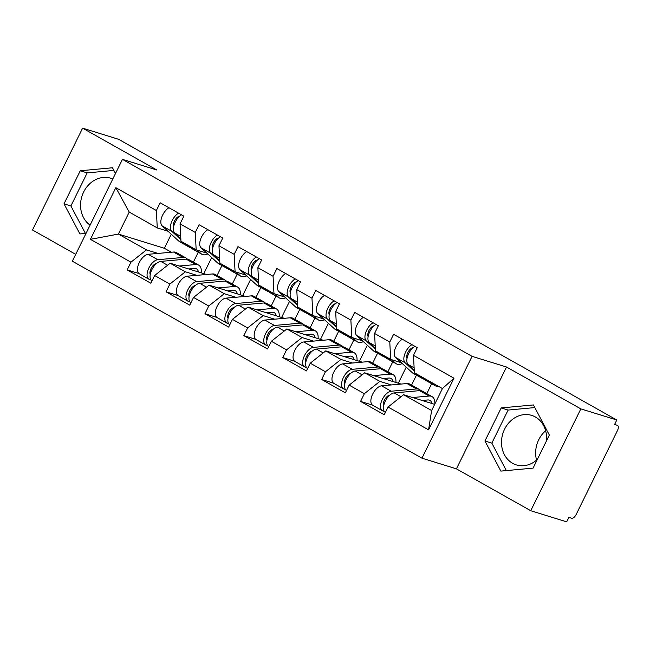 <?xml version="1.0" encoding="UTF-8"?>
<svg xmlns="http://www.w3.org/2000/svg" width="650" height="650" viewBox="0 0 650 650"><rect width="100%" height="100%" fill="white"/><g stroke="black" fill="none" stroke-linecap="round" stroke-linejoin="round"><path stroke-width="0.97" d="M536.559 460.127A25.927 22.189 107.2 0 1 545.651 430.747M546.414 441.001A25.927 22.189 -72.8 0 0 535.429 416.999A25.927 22.189 -72.8 0 0 531.7 415.391A25.927 22.189 -72.8 0 0 503.628 431.356A25.927 22.189 -72.8 0 0 512.647 463.312A25.927 22.189 -72.8 0 0 516.376 464.921A25.927 22.189 -72.8 0 0 537.347 459.42M90.09 225.127A25.927 22.189 107.2 0 1 83.111 193.172A25.927 22.189 107.2 0 1 110.76 178.222A25.927 22.189 107.2 0 1 112.799 178.986M530.741 510.721L580.848 408.882L506.537 367.014L456.43 468.845L530.741 510.721L566.686 521.844L568.88 517.384L571.504 518.196A4.989 2.535 119.4 0 0 576.16 514.508L617.5 430.487A4.989 2.535 119.4 0 0 617.484 425.384A4.989 2.535 119.4 0 0 617.232 425.271L614.599 424.458L616.793 420.006L118.552 139.279L82.607 128.156L32.5 229.994L75.717 254.345M456.43 468.845L421.964 458.185L72.345 261.194L122.452 159.364L472.071 356.346L421.964 458.185M398.304 383.224L406.217 367.136M359.401 361.303L367.315 345.223M320.499 339.381L328.412 323.302M281.596 317.468L289.51 301.381M242.694 295.547L250.607 279.467M434.655 404.349L403.561 394.729L431.616 410.532L428.569 429.861L453.993 378.202L413.473 355.371L417.267 347.652L393.575 334.303L389.781 342.022L390.683 359.409L401.391 362.724M428.569 429.861L388.05 407.03L384.256 414.749L360.563 401.408L372.385 405.064M391.373 384.938L379.868 381.379L364.358 393.689L360.563 401.408M364.358 393.689L349.148 385.117L345.353 392.836L321.661 379.486L333.483 383.142M352.471 363.017L340.966 359.458L325.455 371.767L321.661 379.486M325.455 371.767L310.245 363.196L306.451 370.914L282.758 357.565L294.58 361.221M313.568 341.104L302.063 337.545L286.553 349.846L282.758 357.565M286.553 349.846L271.342 341.274L267.548 348.993L243.856 335.652L255.678 339.308M274.666 319.183L263.169 315.624L247.658 327.933L243.856 335.652M247.658 327.933L232.44 319.361L228.646 327.08L204.953 313.731L216.775 317.387M235.763 297.261L224.266 293.702L208.756 306.012L204.953 313.731M208.756 306.012L193.537 297.44L189.743 305.159L166.051 291.809L177.873 295.466M196.861 275.348L185.364 271.789L169.853 284.091L166.051 291.809M169.853 284.091L154.643 275.519L150.841 283.238L127.148 269.896L138.97 273.553M157.958 253.427L146.461 249.868L130.951 262.178L127.148 269.896M130.951 262.178L90.423 239.346L115.846 187.679L156.366 210.519L157.268 227.898L167.976 231.213M389.781 342.022L374.571 333.458L378.365 325.739L354.673 312.39L350.878 320.109L335.668 311.537L339.463 303.818L315.77 290.469L311.976 298.188L296.766 289.616L300.56 281.897L276.876 268.548L273.073 276.274L257.863 267.702L261.658 259.984L237.973 246.634L234.171 254.353L218.961 245.781L222.755 238.062L199.071 224.713L195.268 232.432L180.058 223.86L183.861 216.141L160.168 202.792L156.366 210.519M401.058 384.069L364.658 372.808L379.868 381.379M390.683 359.409L375.473 350.838L374.571 333.458M426.782 393.656L431.665 383.736M411.572 385.084L416.455 375.164M364.658 372.808L349.148 385.117M362.156 362.156L325.756 350.894L340.966 359.458M350.878 320.109L351.78 337.488L362.489 340.803M351.78 337.488L336.57 328.924L335.668 311.537M387.879 371.735L392.762 361.814M372.669 363.163L377.553 353.251M325.756 350.894L310.245 363.196M323.253 340.234L286.853 328.973L302.063 337.545M311.976 298.188L312.877 315.575L323.586 318.89M312.877 315.575L297.668 307.003L296.766 289.616M348.977 349.814L353.86 339.901M333.767 341.242L338.65 331.329M286.853 328.973L271.342 341.274M284.351 318.313L247.951 307.052L263.169 315.624M273.073 276.274L273.975 293.654L284.684 296.969M273.975 293.654L258.765 285.082L257.863 267.702M310.082 327.901L314.957 317.98M294.864 319.329L299.748 309.408M247.951 307.052L232.44 319.361M245.448 296.4L209.048 285.139L224.266 293.702M234.171 254.353L235.072 271.733L245.781 275.048M235.072 271.733L219.863 263.169L218.961 245.781M271.18 305.979L276.055 296.067M255.962 297.408L260.845 287.495M209.048 285.139L193.537 297.44M206.546 274.479L170.154 263.217L185.364 271.789M195.268 232.432L196.17 249.819L206.879 253.134M196.17 249.819L180.96 241.248L180.058 223.86M232.278 284.058L237.153 274.146M217.059 275.486L221.943 265.574M170.154 263.217L154.643 275.519M203.799 273.626L211.705 257.546M171.275 234.227L164.361 248.284L171.364 252.224M164.361 248.284L118.406 234.065L146.461 249.868M157.268 227.898L129.22 212.095L118.406 234.065L90.423 239.346M193.375 262.145L198.25 252.224M115.846 187.679L129.22 212.095M580.848 408.882L616.793 420.006M506.537 367.014L472.071 356.346M122.452 159.364L156.918 170.032L82.607 128.156M431.616 410.532L442.423 388.562L414.375 372.759L413.473 355.371M403.561 394.729L388.05 407.03M453.993 378.202L442.423 388.562M115.505 173.485L112.483 167.773L80.283 170.755L64.001 203.84L79.926 233.935L86.036 233.374M484.941 441.009L500.866 471.104L533.073 468.122L549.347 435.037L533.423 404.942L501.223 407.924L484.941 441.009L491.831 443.137L506.358 470.6M113.88 170.414L87.173 172.892L70.899 205.969L85.426 233.431M70.899 205.969L64.001 203.84M87.173 172.892L80.283 170.755M534.82 407.582L508.113 410.061L491.831 443.137M508.113 410.061L501.223 407.924M197.186 250.128L201.069 253.687A16.616 8.45 119.4 0 0 201.874 254.272A16.616 8.45 119.4 0 0 202.727 254.637A16.616 8.45 119.4 0 0 207.764 253.939M185.331 243.709L188.476 246.586A16.616 8.45 119.4 0 0 189.28 247.171A16.616 8.45 119.4 0 0 190.133 247.536A16.616 8.45 119.4 0 0 190.84 247.699M178.523 213.143A10.969 5.574 119.4 0 0 171.438 222.349A10.969 5.574 119.4 0 0 171.763 231.303L180.879 239.639M168.927 207.732A10.969 5.574 119.4 0 0 161.842 216.946A10.969 5.574 119.4 0 0 162.159 225.891L178.88 241.182A16.616 8.45 119.4 0 0 179.684 241.768L189.28 247.171M173.607 227.021A6.646 3.38 -60.6 0 1 174.728 220.472A6.646 3.38 -60.6 0 1 179.749 216.117M181.521 214.825A10.969 5.574 119.4 0 0 174.436 224.039A10.969 5.574 119.4 0 0 174.752 232.984L180.822 238.534M188.321 245.391L191.474 248.276A16.616 8.45 119.4 0 0 192.278 248.861L201.874 254.272M150.841 279.858L149.484 279.435A10.969 5.574 -60.6 0 1 148.915 279.191L139.319 273.78A10.969 5.574 -60.6 0 1 139.011 263.128A10.969 5.574 -60.6 0 1 148.184 254.304L173.534 252.037A16.616 8.45 -60.6 0 1 175.565 252.224A16.616 8.45 -60.6 0 1 176.418 252.59L186.022 258.001A16.616 8.45 -60.6 0 1 187.346 259.147M148.915 279.191A10.969 5.574 -60.6 0 1 148.614 268.531A10.969 5.574 -60.6 0 1 157.779 259.707L183.138 257.441A16.616 8.45 -60.6 0 1 185.169 257.636A16.616 8.45 -60.6 0 1 186.022 258.001M198.437 271.968A12.301 6.248 119.4 0 0 196.495 268.856A12.301 6.248 119.4 0 0 195.861 268.588A12.301 6.248 119.4 0 0 194.358 268.45L188.695 268.954M151.986 280.914L151.913 280.873A10.969 5.574 -60.6 0 1 151.604 270.221A10.969 5.574 -60.6 0 1 160.778 261.398L186.127 259.131A16.616 8.45 -60.6 0 1 188.159 259.317A16.616 8.45 -60.6 0 1 189.012 259.683L198.616 265.094A16.616 8.45 -60.6 0 1 201.394 272.886M179.197 266.021L195.731 264.542A16.616 8.45 -60.6 0 1 197.763 264.729A16.616 8.45 -60.6 0 1 198.616 265.094M149.906 272.675L150.613 272.894M156.374 263.624A6.646 3.38 119.4 0 0 151.361 267.979A6.646 3.38 119.4 0 0 150.231 274.519M236.088 272.049L239.972 275.6A16.616 8.45 119.4 0 0 240.776 276.185A16.616 8.45 119.4 0 0 241.629 276.551A16.616 8.45 119.4 0 0 246.667 275.86M224.234 265.623L227.378 268.507A16.616 8.45 119.4 0 0 228.182 269.092A16.616 8.45 119.4 0 0 229.036 269.457A16.616 8.45 119.4 0 0 229.743 269.62M217.425 235.056A10.969 5.574 119.4 0 0 210.34 244.27A10.969 5.574 119.4 0 0 210.665 253.224L219.781 261.552M207.829 229.653A10.969 5.574 119.4 0 0 200.744 238.859A10.969 5.574 119.4 0 0 201.061 247.812L217.783 263.096A16.616 8.45 119.4 0 0 218.587 263.681L228.182 269.092M212.509 248.934A6.646 3.38 -60.6 0 1 213.631 242.393A6.646 3.38 -60.6 0 1 218.652 238.038M220.423 236.746A10.969 5.574 119.4 0 0 213.338 245.96A10.969 5.574 119.4 0 0 213.655 254.906L219.724 260.455M227.224 267.312L230.376 270.197A16.616 8.45 119.4 0 0 231.181 270.774L240.776 276.185M274.991 293.971L278.874 297.521A16.616 8.45 119.4 0 0 279.679 298.106A16.616 8.45 119.4 0 0 280.532 298.472A16.616 8.45 119.4 0 0 285.569 297.773M263.128 287.544L266.281 290.428A16.616 8.45 119.4 0 0 267.085 291.013A16.616 8.45 119.4 0 0 267.938 291.379A16.616 8.45 119.4 0 0 268.645 291.533M256.327 256.977A10.969 5.574 119.4 0 0 249.243 266.191A10.969 5.574 119.4 0 0 249.568 275.137L258.684 283.473M246.732 251.566A10.969 5.574 119.4 0 0 239.647 260.78A10.969 5.574 119.4 0 0 239.964 269.726L256.685 285.017A16.616 8.45 119.4 0 0 257.489 285.602L267.085 291.013M251.412 270.855A6.646 3.38 -60.6 0 1 252.533 264.306A6.646 3.38 -60.6 0 1 257.554 259.959M259.326 258.659A10.969 5.574 119.4 0 0 252.241 267.873A10.969 5.574 119.4 0 0 252.557 276.827L258.627 282.368M266.126 289.234L269.279 292.11A16.616 8.45 119.4 0 0 270.083 292.695L279.679 298.106M313.893 315.884L317.777 319.442A16.616 8.45 119.4 0 0 318.581 320.027A16.616 8.45 119.4 0 0 319.434 320.393A16.616 8.45 119.4 0 0 324.472 319.694M302.031 309.465L305.183 312.341A16.616 8.45 119.4 0 0 305.988 312.926A16.616 8.45 119.4 0 0 306.841 313.292A16.616 8.45 119.4 0 0 307.548 313.454M295.23 278.899A10.969 5.574 119.4 0 0 288.145 288.104A10.969 5.574 119.4 0 0 288.47 297.058L297.586 305.394M285.634 273.488A10.969 5.574 119.4 0 0 278.549 282.701A10.969 5.574 119.4 0 0 278.866 291.647L295.588 306.938A16.616 8.45 119.4 0 0 296.392 307.523L305.988 312.926M290.314 292.776A6.646 3.38 -60.6 0 1 291.436 286.227A6.646 3.38 -60.6 0 1 296.457 281.873M298.22 280.581A10.969 5.574 119.4 0 0 291.135 289.794A10.969 5.574 119.4 0 0 291.46 298.74L297.521 304.289M305.029 311.147L308.181 314.031A16.616 8.45 119.4 0 0 308.986 314.616L318.581 320.027M352.796 337.805L356.679 341.356A16.616 8.45 119.4 0 0 357.484 341.941A16.616 8.45 119.4 0 0 358.337 342.306A16.616 8.45 119.4 0 0 363.374 341.616M340.933 331.378L344.086 334.262A16.616 8.45 119.4 0 0 344.89 334.848A16.616 8.45 119.4 0 0 345.743 335.213A16.616 8.45 119.4 0 0 346.45 335.376M334.132 300.812A10.969 5.574 119.4 0 0 327.048 310.026A10.969 5.574 119.4 0 0 327.364 318.979L336.481 327.308M324.529 295.401A10.969 5.574 119.4 0 0 317.444 304.614A10.969 5.574 119.4 0 0 317.769 313.568L334.482 328.851A16.616 8.45 119.4 0 0 335.294 329.436L344.89 334.848M329.217 314.689A6.646 3.38 -60.6 0 1 330.338 308.149A6.646 3.38 -60.6 0 1 335.359 303.794M337.123 302.502A10.969 5.574 119.4 0 0 330.037 311.707A10.969 5.574 119.4 0 0 330.363 320.661L336.424 326.211M343.931 333.068L347.076 335.952A16.616 8.45 119.4 0 0 347.88 336.529L357.484 341.941M391.698 359.726L395.582 363.277A16.616 8.45 119.4 0 0 396.386 363.862A16.616 8.45 119.4 0 0 397.239 364.227A16.616 8.45 119.4 0 0 402.277 363.529M379.836 353.299L382.988 356.184A16.616 8.45 119.4 0 0 383.793 356.769A16.616 8.45 119.4 0 0 384.646 357.134A16.616 8.45 119.4 0 0 385.352 357.289M373.035 322.733A10.969 5.574 119.4 0 0 365.95 331.947A10.969 5.574 119.4 0 0 366.267 340.892L375.383 349.229M363.431 317.322A10.969 5.574 119.4 0 0 356.346 326.536A10.969 5.574 119.4 0 0 356.671 335.481L373.384 350.773A16.616 8.45 119.4 0 0 374.189 351.358L383.793 356.769M368.119 336.611A6.646 3.38 -60.6 0 1 369.241 330.062A6.646 3.38 -60.6 0 1 374.254 325.715M376.025 324.415A10.969 5.574 119.4 0 0 368.94 333.629A10.969 5.574 119.4 0 0 369.265 342.582L375.326 348.124M382.834 354.989L385.978 357.866A16.616 8.45 119.4 0 0 386.783 358.451L396.386 363.862M189.743 301.771L188.386 301.348A10.969 5.574 -60.6 0 1 187.817 301.104L178.222 295.701A10.969 5.574 -60.6 0 1 177.913 285.041A10.969 5.574 -60.6 0 1 187.086 276.217L212.436 273.951A16.616 8.45 -60.6 0 1 214.467 274.146A16.616 8.45 -60.6 0 1 215.321 274.511L224.924 279.923A16.616 8.45 -60.6 0 1 226.249 281.068M187.817 301.104A10.969 5.574 -60.6 0 1 187.517 290.452A10.969 5.574 -60.6 0 1 196.682 281.629L222.04 279.362A16.616 8.45 -60.6 0 1 224.071 279.549A16.616 8.45 -60.6 0 1 224.924 279.923M237.339 293.889A12.301 6.248 119.4 0 0 235.398 290.777A12.301 6.248 119.4 0 0 234.764 290.509A12.301 6.248 119.4 0 0 233.261 290.363L227.597 290.875M190.889 302.835L190.816 302.794A10.969 5.574 -60.6 0 1 190.507 292.142A10.969 5.574 -60.6 0 1 199.68 283.319L225.03 281.044A16.616 8.45 -60.6 0 1 227.061 281.239A16.616 8.45 -60.6 0 1 227.914 281.604L237.518 287.016A16.616 8.45 -60.6 0 1 240.297 294.799M218.099 287.934L234.634 286.455A16.616 8.45 -60.6 0 1 236.665 286.65A16.616 8.45 -60.6 0 1 237.518 287.016M188.809 294.596L189.516 294.816M195.276 285.545A6.646 3.38 119.4 0 0 190.263 289.892A6.646 3.38 119.4 0 0 189.134 296.441M228.646 323.692L227.281 323.269A10.969 5.574 -60.6 0 1 226.72 323.026L217.124 317.614A10.969 5.574 -60.6 0 1 216.816 306.963A10.969 5.574 -60.6 0 1 225.989 298.139L251.339 295.872A16.616 8.45 -60.6 0 1 253.37 296.059A16.616 8.45 -60.6 0 1 254.223 296.424L263.827 301.836A16.616 8.45 -60.6 0 1 265.151 302.981M226.72 323.026A10.969 5.574 -60.6 0 1 226.419 312.374A10.969 5.574 -60.6 0 1 235.584 303.55L260.942 301.283A16.616 8.45 -60.6 0 1 262.974 301.47A16.616 8.45 -60.6 0 1 263.827 301.836M276.242 315.811A12.301 6.248 119.4 0 0 274.3 312.699A12.301 6.248 119.4 0 0 273.666 312.423A12.301 6.248 119.4 0 0 272.163 312.284L266.5 312.788M229.791 324.756L229.71 324.716A10.969 5.574 -60.6 0 1 229.409 314.056A10.969 5.574 -60.6 0 1 238.574 305.232L263.933 302.965A16.616 8.45 -60.6 0 1 265.964 303.16A16.616 8.45 -60.6 0 1 266.817 303.526L276.421 308.929A16.616 8.45 -60.6 0 1 279.199 316.721M257.002 309.855L273.536 308.376A16.616 8.45 -60.6 0 1 275.567 308.563A16.616 8.45 -60.6 0 1 276.421 308.929M227.711 316.517L228.418 316.729M234.179 307.458A6.646 3.38 119.4 0 0 229.166 311.813A6.646 3.38 119.4 0 0 228.036 318.354M267.548 345.605L266.183 345.191A10.969 5.574 -60.6 0 1 265.623 344.947L256.019 339.536A10.969 5.574 -60.6 0 1 255.718 328.884A10.969 5.574 -60.6 0 1 264.883 320.06L290.241 317.785A16.616 8.45 -60.6 0 1 292.273 317.98A16.616 8.45 -60.6 0 1 293.126 318.346L302.729 323.757A16.616 8.45 -60.6 0 1 304.054 324.902M265.623 344.947A10.969 5.574 -60.6 0 1 265.322 334.287A10.969 5.574 -60.6 0 1 274.487 325.463L299.845 323.196A16.616 8.45 -60.6 0 1 301.876 323.391A16.616 8.45 -60.6 0 1 302.729 323.757M315.144 337.724A12.301 6.248 119.4 0 0 313.202 334.612A12.301 6.248 119.4 0 0 312.569 334.344A12.301 6.248 119.4 0 0 311.066 334.206L305.394 334.709M268.686 346.669L268.613 346.629A10.969 5.574 -60.6 0 1 268.312 335.977A10.969 5.574 -60.6 0 1 277.477 327.153L302.835 324.886A16.616 8.45 -60.6 0 1 304.866 325.073A16.616 8.45 -60.6 0 1 305.719 325.439L315.323 330.85A16.616 8.45 -60.6 0 1 318.102 338.642M295.904 331.776L312.439 330.298A16.616 8.45 -60.6 0 1 314.47 330.484A16.616 8.45 -60.6 0 1 315.323 330.85M266.614 338.431L267.321 338.65M273.081 329.379A6.646 3.38 119.4 0 0 268.06 333.734A6.646 3.38 119.4 0 0 266.939 340.275M306.451 367.526L305.086 367.104A10.969 5.574 -60.6 0 1 304.525 366.86L294.921 361.457A10.969 5.574 -60.6 0 1 294.621 350.797A10.969 5.574 -60.6 0 1 303.786 341.973L329.144 339.706A16.616 8.45 -60.6 0 1 331.175 339.901A16.616 8.45 -60.6 0 1 332.028 340.267L341.632 345.67A16.616 8.45 -60.6 0 1 342.956 346.816M304.525 366.86A10.969 5.574 -60.6 0 1 304.216 356.208A10.969 5.574 -60.6 0 1 313.389 347.384L338.748 345.118A16.616 8.45 -60.6 0 1 340.779 345.304A16.616 8.45 -60.6 0 1 341.632 345.67M354.047 359.645A12.301 6.248 119.4 0 0 352.105 356.533A12.301 6.248 119.4 0 0 351.471 356.265A12.301 6.248 119.4 0 0 349.968 356.119L344.297 356.631M307.588 368.591L307.515 368.55A10.969 5.574 -60.6 0 1 307.214 357.898A10.969 5.574 -60.6 0 1 316.379 349.074L341.738 346.799A16.616 8.45 -60.6 0 1 343.769 346.994A16.616 8.45 -60.6 0 1 344.622 347.36L354.226 352.771A16.616 8.45 -60.6 0 1 356.996 360.555M334.807 353.689L351.341 352.211A16.616 8.45 -60.6 0 1 353.373 352.406A16.616 8.45 -60.6 0 1 354.226 352.771M305.516 360.352L306.223 360.571M311.984 351.301A6.646 3.38 119.4 0 0 306.963 355.648A6.646 3.38 119.4 0 0 305.841 362.196M345.353 389.447L343.988 389.025A10.969 5.574 -60.6 0 1 343.428 388.781L333.824 383.37A10.969 5.574 -60.6 0 1 333.523 372.718A10.969 5.574 -60.6 0 1 342.688 363.894L368.046 361.627A16.616 8.45 -60.6 0 1 370.077 361.814A16.616 8.45 -60.6 0 1 370.931 362.18L380.534 367.591A16.616 8.45 -60.6 0 1 381.859 368.737M343.428 388.781A10.969 5.574 -60.6 0 1 343.119 378.129A10.969 5.574 -60.6 0 1 352.292 369.306L377.65 367.039A16.616 8.45 -60.6 0 1 379.681 367.226A16.616 8.45 -60.6 0 1 380.534 367.591M392.949 381.558A12.301 6.248 119.4 0 0 391.007 378.454A12.301 6.248 119.4 0 0 390.374 378.178A12.301 6.248 119.4 0 0 388.871 378.04L383.199 378.544M346.491 390.512L346.418 390.471A10.969 5.574 -60.6 0 1 346.117 379.811A10.969 5.574 -60.6 0 1 355.282 370.988L380.64 368.721A16.616 8.45 -60.6 0 1 382.671 368.916A16.616 8.45 -60.6 0 1 383.524 369.281L393.128 374.684A16.616 8.45 -60.6 0 1 395.899 382.476M373.709 375.611L390.244 374.132A16.616 8.45 -60.6 0 1 392.275 374.319A16.616 8.45 -60.6 0 1 393.128 374.684M344.419 382.273L345.118 382.484M350.886 373.214A6.646 3.38 119.4 0 0 345.865 377.569A6.646 3.38 119.4 0 0 344.744 384.109M431.332 382.314L434.484 385.198A16.616 8.45 119.4 0 0 435.289 385.783A16.616 8.45 119.4 0 0 436.142 386.149A16.616 8.45 119.4 0 0 438.425 386.311M418.738 375.221L421.891 378.097A16.616 8.45 119.4 0 0 422.695 378.682A16.616 8.45 119.4 0 0 423.548 379.048A16.616 8.45 119.4 0 0 424.255 379.21M411.938 344.654A10.969 5.574 119.4 0 0 404.852 353.86A10.969 5.574 119.4 0 0 405.169 362.814L414.286 371.15M402.334 339.243A10.969 5.574 119.4 0 0 395.249 348.457A10.969 5.574 119.4 0 0 395.574 357.402L412.287 372.694A16.616 8.45 119.4 0 0 413.091 373.271L422.695 378.682M407.022 358.532A6.646 3.38 -60.6 0 1 408.143 351.983A6.646 3.38 -60.6 0 1 413.156 347.628M414.928 346.336A10.969 5.574 119.4 0 0 407.842 355.55A10.969 5.574 119.4 0 0 408.168 364.496L414.229 370.045M421.728 376.902L424.881 379.787A16.616 8.45 119.4 0 0 425.685 380.372L435.289 385.783M384.256 411.361L382.891 410.946A10.969 5.574 -60.6 0 1 382.33 410.702L372.726 405.291A10.969 5.574 -60.6 0 1 372.426 394.639A10.969 5.574 -60.6 0 1 381.591 385.816L406.949 383.541A16.616 8.45 -60.6 0 1 408.98 383.736A16.616 8.45 -60.6 0 1 409.833 384.101L419.437 389.512A16.616 8.45 -60.6 0 1 420.761 390.658M382.33 410.702A10.969 5.574 -60.6 0 1 382.021 400.043A10.969 5.574 -60.6 0 1 391.194 391.219L416.552 388.952A16.616 8.45 -60.6 0 1 418.584 389.147A16.616 8.45 -60.6 0 1 419.437 389.512M431.852 403.479A12.301 6.248 119.4 0 0 429.91 400.368A12.301 6.248 119.4 0 0 429.276 400.099A12.301 6.248 119.4 0 0 427.773 399.961L422.102 400.465M385.393 412.425L385.32 412.384A10.969 5.574 -60.6 0 1 385.019 401.733A10.969 5.574 -60.6 0 1 394.184 392.909L419.543 390.642A16.616 8.45 -60.6 0 1 421.574 390.829A16.616 8.45 -60.6 0 1 422.427 391.194L432.031 396.606A16.616 8.45 -60.6 0 1 434.834 403.999M412.612 397.524L429.146 396.045A16.616 8.45 -60.6 0 1 431.177 396.24A16.616 8.45 -60.6 0 1 432.031 396.606M383.321 404.186L384.02 404.406M389.789 395.135A6.646 3.38 119.4 0 0 384.767 399.49A6.646 3.38 119.4 0 0 383.646 406.031M171.763 231.303L162.159 225.891M188.476 246.586L178.88 241.182M180.708 236.34L174.752 232.984M201.069 253.687L191.474 248.276M160.778 261.398L167.594 265.241M186.127 259.131L195.731 264.542M148.184 254.304L157.779 259.707M173.534 252.037L183.138 257.441M210.665 253.224L201.061 247.812M227.378 268.507L217.783 263.096M219.611 258.261L213.655 254.906M239.972 275.6L230.376 270.197M249.568 275.137L239.964 269.726M266.281 290.428L256.685 285.017M258.513 280.183L252.557 276.827M278.874 297.521L269.279 292.11M288.47 297.058L278.866 291.647M305.183 312.341L295.588 306.938M297.408 302.096L291.46 298.74M317.777 319.442L308.181 314.031M327.364 318.979L317.769 313.568M344.086 334.262L334.482 328.851M336.31 324.017L330.363 320.661M356.679 341.356L347.076 335.952M366.267 340.892L356.671 335.481M382.988 356.184L373.384 350.773M375.213 345.93L369.265 342.582M395.582 363.277L385.978 357.866M199.68 283.319L206.497 287.162M225.03 281.044L234.634 286.455M187.086 276.217L196.682 281.629M212.436 273.951L222.04 279.362M238.574 305.232L245.399 309.075M263.933 302.965L273.536 308.376M225.989 298.139L235.584 303.55M251.339 295.872L260.942 301.283M277.477 327.153L284.302 330.996M302.835 324.886L312.439 330.298M264.883 320.06L274.487 325.463M290.241 317.785L299.845 323.196M316.379 349.074L323.204 352.918M341.738 346.799L351.341 352.211M303.786 341.973L313.389 347.384M329.144 339.706L338.748 345.118M355.282 370.988L362.107 374.831M380.64 368.721L390.244 374.132M342.688 363.894L352.292 369.306M368.046 361.627L377.65 367.039M405.169 362.814L395.574 357.402M421.891 378.097L412.287 372.694M414.115 367.851L408.168 364.496M434.484 385.198L424.881 379.787M394.184 392.909L401.009 396.752M419.543 390.642L429.146 396.045M381.591 385.816L391.194 391.219M406.949 383.541L416.552 388.952"/></g></svg>
